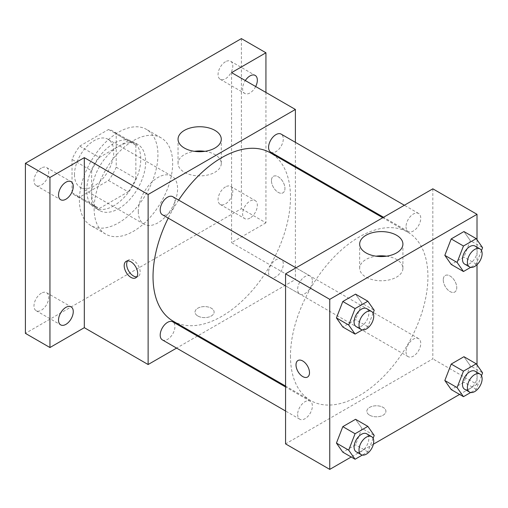 <?xml version="1.0" encoding="UTF-8"?>
<svg xmlns="http://www.w3.org/2000/svg" width="508" height="508" viewBox="0 0 508 508"><rect width="100%" height="100%" fill="white"/><g stroke="black" fill="none" stroke-linecap="round" stroke-linejoin="round"><path stroke-width="0.38" stroke-dasharray="2.54 1.91" d="M138.303 211.487A27.769 16.034 120 0 0 144.056 224.199A27.769 16.034 120 0 0 171.825 208.166A27.769 16.034 120 0 0 171.825 176.105A27.769 16.034 120 0 0 150.425 183.54A27.769 16.034 120 0 0 138.303 211.487M74.486 174.644A27.769 16.034 120 0 0 80.239 187.357A27.769 16.034 120 0 0 108.007 171.323A27.769 16.034 120 0 0 108.007 139.262A27.769 16.034 120 0 0 86.608 146.698A27.769 16.034 120 0 0 74.486 174.644M79.724 146.12L108.528 129.489A37.294 21.533 120 0 1 112.77 131.013A37.294 21.533 120 0 1 116.211 133.928L116.211 167.189A37.294 21.533 120 0 1 108.528 180.499L79.724 197.129A37.294 21.533 120 0 1 75.476 195.605A37.294 21.533 120 0 1 72.034 192.691L72.034 159.429A37.294 21.533 120 0 1 79.724 146.12L99.358 157.455L128.162 140.824L108.528 129.489M108.528 180.499L128.162 191.84L99.358 208.471L79.724 197.129M72.034 192.691L91.669 204.032L91.669 170.771L72.034 159.429M91.669 204.032A37.294 21.533 120 0 0 95.11 206.94A37.294 21.533 120 0 0 99.358 208.471M128.162 191.84A37.294 21.533 120 0 0 135.852 178.524L116.211 167.189M128.162 140.824A37.294 21.533 120 0 1 132.404 142.348A37.294 21.533 120 0 1 135.852 145.263L135.852 178.524M99.358 157.455A37.294 21.533 120 0 0 91.669 170.771M113.76 205.823A38.183 22.047 -60 0 1 94.666 207.715A38.183 22.047 -60 0 1 94.666 163.62A38.183 22.047 -60 0 1 132.848 141.58A38.183 22.047 -60 0 1 138.703 172.174A38.183 22.047 -60 0 1 113.76 205.823M118.669 208.655A38.183 22.047 120 0 0 143.612 175.006A38.183 22.047 120 0 0 137.757 144.412A38.183 22.047 120 0 0 108.337 154.642A38.183 22.047 120 0 0 91.669 193.065A38.183 22.047 120 0 0 99.574 210.547A38.183 22.047 120 0 0 118.669 208.655M135.852 145.263L116.211 133.928M79.4 200.152A55.537 32.068 120 0 0 90.9 225.577A55.537 32.068 120 0 0 146.437 193.51A55.537 32.068 120 0 0 146.437 129.381A55.537 32.068 120 0 0 103.638 144.259A55.537 32.068 120 0 0 79.4 200.152M94.126 208.655A55.537 32.068 120 0 0 105.626 234.08A55.537 32.068 120 0 0 161.163 202.013A55.537 32.068 120 0 0 161.163 137.884A55.537 32.068 120 0 0 118.364 152.762A55.537 32.068 120 0 0 94.126 208.655M225.438 61.76A10.414 6.013 120 0 0 218.631 70.936A10.414 6.013 120 0 0 220.231 79.286A10.414 6.013 120 0 0 230.645 73.273A10.414 6.013 120 0 0 230.645 61.246A10.414 6.013 120 0 0 225.438 61.76M41.351 168.04A10.414 6.013 120 0 0 34.55 177.216A10.414 6.013 120 0 0 36.144 185.56A10.414 6.013 120 0 0 46.558 179.546A10.414 6.013 120 0 0 46.558 167.526A10.414 6.013 120 0 0 41.351 168.04M41.351 293.199A10.414 6.013 120 0 0 34.55 302.374A10.414 6.013 120 0 0 36.144 310.718A10.414 6.013 120 0 0 46.558 304.705A10.414 6.013 120 0 0 46.558 292.678A10.414 6.013 120 0 0 41.351 293.199M225.438 186.919A10.414 6.013 120 0 0 218.631 196.094A10.414 6.013 120 0 0 220.231 204.438A10.414 6.013 120 0 0 230.645 198.425A10.414 6.013 120 0 0 230.645 186.404A10.414 6.013 120 0 0 225.438 186.919M241.389 38.608L241.389 208.655L25.4 333.356M265.932 92.456L265.932 222.828L241.389 208.655M265.932 222.828L231.572 242.665L295.389 279.508L198.196 335.623M197.415 336.074L176.587 348.094M197.822 315.995A9.544 5.512 0 0 0 208.223 317.189A9.544 5.512 0 0 0 214.116 312.103A9.544 5.512 0 0 0 204.572 306.591A9.544 5.512 0 0 0 195.028 312.103A9.544 5.512 0 0 0 197.822 315.995A9.544 5.512 0 0 0 208.223 317.189A9.544 5.512 0 0 0 214.116 312.096A9.544 5.512 0 0 0 204.572 306.584A9.544 5.512 0 0 0 195.028 312.096A9.544 5.512 0 0 0 197.822 315.995M255.676 86.531A10.414 6.013 -60 0 1 249.98 92.939A10.414 6.013 -60 0 1 244.773 93.453A10.414 6.013 -60 0 1 245.313 80.55M249.98 218.091A10.414 6.013 -60 0 1 244.773 218.611A10.414 6.013 -60 0 1 243.18 210.268A10.414 6.013 -60 0 1 249.98 201.085A10.414 6.013 -60 0 1 255.187 200.571A10.414 6.013 -60 0 1 256.781 208.915A10.414 6.013 -60 0 1 249.98 218.091M231.572 72.619L231.572 242.665M173.158 321.164A97.193 56.115 120 0 0 270.351 265.049A97.193 56.115 120 0 0 270.351 152.825M178.645 200.082A97.193 56.115 120 0 0 168.231 218.116M295.389 142.329L295.389 166.376M295.389 167.284L295.389 279.508M270.739 152.146A10.414 6.013 120 0 0 281.153 146.133A10.414 6.013 120 0 0 281.153 134.112M162.35 339.877A10.414 6.013 120 0 0 172.764 333.87A10.414 6.013 120 0 0 172.764 321.843M268.586 272.536A10.414 6.013 120 0 0 270.739 277.305A10.414 6.013 120 0 0 281.153 271.291A10.414 6.013 120 0 0 281.153 259.264A10.414 6.013 120 0 0 273.133 262.058A10.414 6.013 120 0 0 268.586 272.536M172.764 196.685A10.414 6.013 -60 0 1 174.923 201.454A10.414 6.013 -60 0 1 170.377 211.938A10.414 6.013 -60 0 1 162.35 214.725M271.456 180.67A9.544 5.512 -120 0 0 275.622 190.271A9.544 5.512 -120 0 0 282.975 192.83A9.544 5.512 -120 0 0 282.975 181.807A9.544 5.512 -120 0 0 273.431 176.295A9.544 5.512 -120 0 0 271.456 180.67A9.544 5.512 -120 0 0 275.615 190.278A9.544 5.512 -120 0 0 282.975 192.83A9.544 5.512 -120 0 0 282.975 181.813A9.544 5.512 -120 0 0 273.431 176.301A9.544 5.512 -120 0 0 271.45 180.67M127.565 260.89A9.544 5.512 60 0 1 128.638 259.893A9.544 5.512 60 0 1 135.998 262.452A9.544 5.512 60 0 1 140.164 272.053A9.544 5.512 60 0 1 138.189 276.428A9.544 5.512 60 0 1 136.785 276.86M204.902 151.327A21.615 12.478 180 0 1 221.278 163.43A21.615 12.478 180 0 1 207.937 174.962A21.615 12.478 180 0 1 184.379 172.256A21.615 12.478 180 0 1 178.048 163.43A21.615 12.478 180 0 1 194.424 151.327M290.474 356.025A97.193 56.115 120 0 0 310.604 400.52A97.193 56.115 120 0 0 407.797 344.405A97.193 56.115 120 0 0 407.797 232.181A97.193 56.115 120 0 0 332.899 258.216A97.193 56.115 120 0 0 290.474 356.025M312.369 280.81A10.414 6.013 -60 0 1 307.823 291.287A10.414 6.013 -60 0 1 299.803 294.081A10.414 6.013 -60 0 1 299.803 282.054A10.414 6.013 -60 0 1 310.217 276.041A10.414 6.013 -60 0 1 312.369 280.81M406.032 351.892A10.414 6.013 120 0 0 408.191 356.66A10.414 6.013 120 0 0 418.598 350.647A10.414 6.013 120 0 0 418.598 338.62A10.414 6.013 120 0 0 410.578 341.414A10.414 6.013 120 0 0 406.032 351.892M297.644 414.465A10.414 6.013 120 0 0 299.803 419.233A10.414 6.013 120 0 0 310.217 413.22A10.414 6.013 120 0 0 310.217 401.199A10.414 6.013 120 0 0 302.19 403.987A10.414 6.013 120 0 0 297.644 414.465M406.032 226.733A10.414 6.013 120 0 0 408.191 231.502A10.414 6.013 120 0 0 418.598 225.489A10.414 6.013 120 0 0 418.598 213.468A10.414 6.013 120 0 0 410.578 216.256A10.414 6.013 120 0 0 406.032 226.733M432.835 188.817L432.835 358.864L285.566 443.884M477.012 364.922L477.012 384.372L432.835 358.864M477.012 384.372L459.594 394.43M373.374 444.202L351.206 457.003M369.634 415.188A9.544 5.512 0 0 0 380.035 416.382A9.544 5.512 0 0 0 385.928 411.296A9.544 5.512 0 0 0 376.384 405.784A9.544 5.512 0 0 0 366.84 411.296A9.544 5.512 0 0 0 369.634 415.188A9.544 5.512 0 0 0 380.035 416.382A9.544 5.512 0 0 0 385.928 411.29A9.544 5.512 0 0 0 376.384 405.778A9.544 5.512 0 0 0 366.84 411.29A9.544 5.512 0 0 0 369.634 415.188M470.325 240.627L463.95 231.553L470.325 240.627L463.95 257.061L451.199 264.427L463.95 257.061L470.325 240.627L482.6 247.714M361.944 428.358L355.562 419.29L361.944 428.358L355.562 444.792L342.811 452.158L355.562 444.792L361.944 428.358L374.212 435.445M477.012 239.763L477.012 264.7M470.325 365.785L463.95 356.711L470.325 365.785L463.95 382.219L451.199 389.579L463.95 382.219L470.325 365.785L482.6 372.866M361.944 303.206L355.562 294.132L361.944 303.206L355.562 319.64L342.811 327.006L355.562 319.64L361.944 303.206L374.212 310.293M443.268 279.864A9.544 5.512 -120 0 0 447.434 289.465A9.544 5.512 -120 0 0 454.787 292.024A9.544 5.512 -120 0 0 454.787 281A9.544 5.512 -120 0 0 445.243 275.488A9.544 5.512 -120 0 0 443.268 279.864A9.544 5.512 -120 0 0 447.427 289.471A9.544 5.512 -120 0 0 454.781 292.024A9.544 5.512 -120 0 0 454.781 281.007A9.544 5.512 -120 0 0 445.237 275.495A9.544 5.512 -120 0 0 443.262 279.864M297.98 360.515L297.98 360.515A9.544 5.512 60 0 1 305.333 363.068A9.544 5.512 60 0 1 309.505 372.675A9.544 5.512 60 0 1 307.524 377.044L307.524 377.05M386.531 256.184A21.615 12.478 180 0 1 402.908 268.294A21.615 12.478 180 0 1 389.56 279.825A21.615 12.478 180 0 1 366.008 277.12A21.615 12.478 180 0 1 359.677 268.294A21.615 12.478 180 0 1 376.053 256.184M373.101 313.157L367.836 326.727L362.299 329.921M356.254 326.669A10.414 6.013 120 0 0 366.668 320.656A10.414 6.013 120 0 0 366.668 308.635M367.836 326.727L355.562 319.64M481.489 250.577L476.225 264.147L470.687 267.348M464.642 264.096A10.414 6.013 120 0 0 475.056 258.083A10.414 6.013 120 0 0 475.056 246.056M476.225 264.147L463.95 257.061M373.101 438.315L367.836 451.879L362.299 455.079M356.254 451.828A10.414 6.013 120 0 0 366.668 445.814A10.414 6.013 120 0 0 366.668 433.788M367.836 451.879L355.562 444.792M481.489 375.736L476.225 389.306L470.687 392.5M464.642 389.249A10.414 6.013 120 0 0 475.056 383.235A10.414 6.013 120 0 0 475.056 371.215M476.225 389.306L463.95 382.219M80.239 187.357L144.056 224.199M108.007 139.262L171.825 176.105M137.757 144.412L132.848 141.58M99.574 210.547L94.666 207.715M132.404 142.348L112.77 131.013M95.11 206.94L75.476 195.605M161.163 137.884L146.437 129.381M105.626 234.08L90.9 225.577M220.231 204.438L244.773 218.611M230.645 186.404L255.187 200.571M36.144 310.718L60.693 324.885M46.558 292.678L71.107 306.851M36.144 185.56L60.693 199.733M46.558 167.526L71.107 181.693M220.231 79.286L244.773 93.453M230.645 61.246L255.187 75.419M128.638 259.893L126.168 261.322M138.189 276.428L135.712 277.857M221.278 163.43L221.278 139.217M178.048 163.43L178.048 139.217M407.797 232.181L382.759 217.722M310.604 400.52L285.566 386.061M285.566 285.864L299.803 294.081M295.98 267.824L310.217 276.041M418.598 338.62L281.153 259.264M408.191 356.66L270.739 277.305M310.217 401.199L285.566 386.969M299.803 419.233L285.566 411.016M418.598 213.468L404.368 205.251M408.191 231.502L383.54 217.272M402.908 268.294L402.908 244.081M359.677 268.294L359.677 244.081"/><path stroke-width="0.76" d="M176.587 348.094L148.12 364.528L84.309 327.685L49.943 347.529L25.4 333.356L25.4 163.309L241.389 38.608L265.932 52.781L265.932 92.456M198.196 335.623L197.415 336.074M65.9 324.371A10.414 6.013 -60 0 1 60.693 324.885A10.414 6.013 -60 0 1 59.093 316.541A10.414 6.013 -60 0 1 65.9 307.365A10.414 6.013 -60 0 1 71.107 306.851A10.414 6.013 -60 0 1 72.701 315.195A10.414 6.013 -60 0 1 65.9 324.371M65.9 199.219A10.414 6.013 -60 0 1 60.693 199.733A10.414 6.013 -60 0 1 59.093 191.389A10.414 6.013 -60 0 1 65.9 182.213A10.414 6.013 -60 0 1 71.107 181.693A10.414 6.013 -60 0 1 72.701 190.043A10.414 6.013 -60 0 1 65.9 199.219M84.309 327.685L84.309 157.639L49.943 177.476L25.4 163.309M49.943 347.529L49.943 177.476M148.12 364.528L148.12 194.481L84.309 157.639M148.12 194.481L295.389 109.461L231.572 72.619L265.932 52.781M184.379 148.044A21.615 12.478 180 0 1 178.048 139.217A21.615 12.478 180 0 1 199.663 126.74A21.615 12.478 180 0 1 221.278 139.217A21.615 12.478 180 0 1 207.937 150.749A21.615 12.478 180 0 1 184.379 148.044M245.313 80.55A10.414 6.013 -60 0 1 249.98 75.933A10.414 6.013 -60 0 1 255.187 75.419A10.414 6.013 -60 0 1 255.676 86.531M168.231 218.116A97.193 56.115 120 0 0 153.029 276.676A97.193 56.115 120 0 0 173.158 321.164L285.566 386.061M382.759 217.722L270.351 152.825A97.193 56.115 120 0 0 178.645 200.082M295.389 109.461L295.389 142.329M295.389 166.376L295.389 167.284M404.368 205.251L281.153 134.112A10.414 6.013 120 0 0 273.133 136.9A10.414 6.013 120 0 0 268.586 147.383A10.414 6.013 120 0 0 270.739 152.146L383.54 217.272M285.566 386.969L172.764 321.843A10.414 6.013 120 0 0 164.744 324.631A10.414 6.013 120 0 0 160.198 335.115A10.414 6.013 120 0 0 162.35 339.877L285.566 411.016M285.566 285.864L162.35 214.725A10.414 6.013 -60 0 1 162.35 202.698A10.414 6.013 -60 0 1 172.764 196.685L295.98 267.824M137.687 273.482A9.544 5.512 60 0 1 135.712 277.857A9.544 5.512 60 0 1 126.168 272.345A9.544 5.512 60 0 1 126.168 261.322A9.544 5.512 60 0 1 133.521 263.881A9.544 5.512 60 0 1 137.687 273.482M136.785 276.86A9.544 5.512 60 0 1 128.638 270.916A9.544 5.512 60 0 1 127.565 260.89M194.424 151.327A21.615 12.478 180 0 1 204.902 151.327M351.206 457.003L329.749 469.392L285.566 443.884L285.566 273.837L432.835 188.817L477.012 214.319L477.012 239.763M459.594 394.43L373.374 444.202M451.199 264.427L444.824 255.353L451.199 238.919L463.95 231.553L451.199 238.919L444.824 255.353L451.199 264.427L463.467 271.513L457.092 262.439L463.467 246.005L476.225 238.639L482.6 247.714L481.489 250.577M342.811 452.158L336.436 443.084L342.811 426.65L355.562 419.29L342.811 426.65L336.436 443.084L342.811 452.158L355.079 459.245L348.704 450.171L355.079 433.737L367.836 426.371L374.212 435.445L373.101 438.315M477.012 264.7L477.012 364.922M329.749 469.392L329.749 299.345L477.012 214.319M451.199 389.579L444.824 380.511L451.199 364.077L463.95 356.711L451.199 364.077L444.824 380.511L451.199 389.579L463.467 396.665L457.092 387.598L463.467 371.158L476.225 363.798L482.6 372.866L481.489 375.736M342.811 327.006L336.436 317.932L342.811 301.498L355.562 294.132L342.811 301.498L336.436 317.932L342.811 327.006L355.079 334.086L348.704 325.018L355.079 308.578L367.836 301.219L374.212 310.293L373.101 313.157M329.749 299.345L285.566 273.837M366.008 252.901A21.615 12.478 180 0 1 359.677 244.081A21.615 12.478 180 0 1 381.292 231.597A21.615 12.478 180 0 1 402.908 244.081A21.615 12.478 180 0 1 389.56 255.607A21.615 12.478 180 0 1 366.008 252.901M309.499 372.675A9.544 5.512 60 0 1 307.524 377.05A9.544 5.512 60 0 1 297.974 371.538A9.544 5.512 60 0 1 297.974 360.515A9.544 5.512 60 0 1 305.333 363.074A9.544 5.512 60 0 1 309.499 372.675M307.524 377.044A9.544 5.512 60 0 1 297.98 371.532A9.544 5.512 60 0 1 297.98 360.515M376.053 256.184A21.615 12.478 180 0 1 386.531 256.184M362.299 329.921L355.079 334.086M371.577 311.468L366.668 308.635A10.414 6.013 120 0 0 358.642 311.423A10.414 6.013 120 0 0 354.095 321.907A10.414 6.013 120 0 0 356.254 326.669L361.163 329.508A10.414 6.013 120 0 0 371.577 323.494A10.414 6.013 120 0 0 371.577 311.468A10.414 6.013 120 0 0 363.55 314.262A10.414 6.013 120 0 0 359.004 324.739A10.414 6.013 120 0 0 361.163 329.508M348.704 325.018L336.436 317.932M355.079 308.578L342.811 301.498M367.836 301.219L355.562 294.132M470.687 267.348L463.467 271.513M479.965 248.895L475.056 246.056A10.414 6.013 120 0 0 467.03 248.85A10.414 6.013 120 0 0 462.483 259.328A10.414 6.013 120 0 0 464.642 264.096L469.551 266.929A10.414 6.013 120 0 0 479.965 260.915A10.414 6.013 120 0 0 479.965 248.895A10.414 6.013 120 0 0 471.938 251.682A10.414 6.013 120 0 0 467.392 262.16A10.414 6.013 120 0 0 469.551 266.929M457.092 262.439L444.824 255.353M463.467 246.005L451.199 238.919M476.225 238.639L463.95 231.553M362.299 455.079L355.079 459.245M371.577 436.626L366.668 433.788A10.414 6.013 120 0 0 358.642 436.582A10.414 6.013 120 0 0 354.095 447.059A10.414 6.013 120 0 0 356.254 451.828L361.163 454.66A10.414 6.013 120 0 0 371.577 448.647A10.414 6.013 120 0 0 371.577 436.626A10.414 6.013 120 0 0 363.55 439.414A10.414 6.013 120 0 0 359.004 449.891A10.414 6.013 120 0 0 361.163 454.66M348.704 450.171L336.436 443.084M355.079 433.737L342.811 426.65M367.836 426.371L355.562 419.29M470.687 392.5L463.467 396.665M479.965 374.047L475.056 371.215A10.414 6.013 120 0 0 467.03 374.002A10.414 6.013 120 0 0 462.483 384.48A10.414 6.013 120 0 0 464.642 389.249L469.551 392.081A10.414 6.013 120 0 0 479.965 386.074A10.414 6.013 120 0 0 479.965 374.047A10.414 6.013 120 0 0 471.938 376.834A10.414 6.013 120 0 0 467.392 387.318A10.414 6.013 120 0 0 469.551 392.081M457.092 387.598L444.824 380.511M463.467 371.158L451.199 364.077M476.225 363.798L463.95 356.711"/></g></svg>
